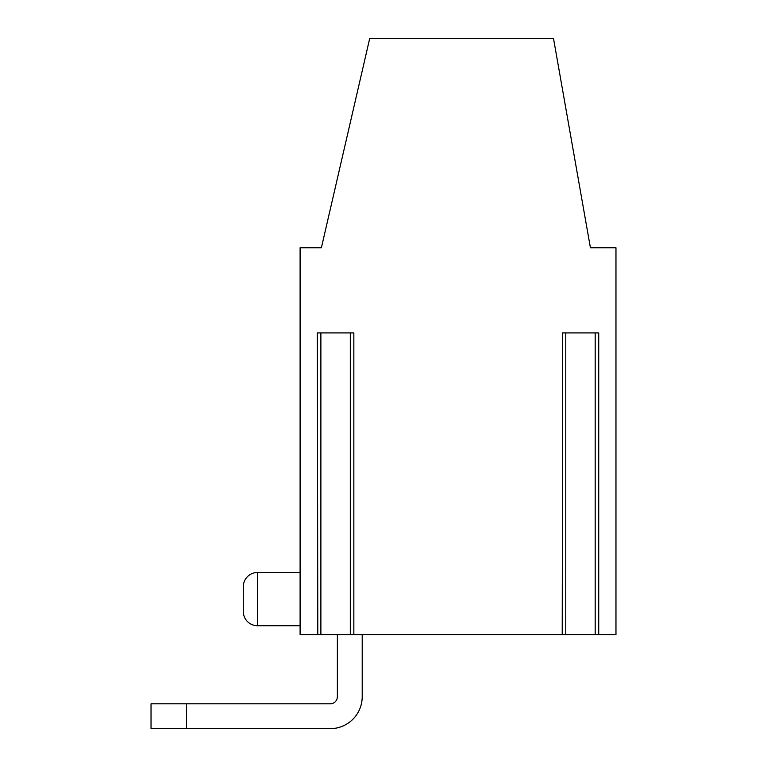 <?xml version="1.0" encoding="UTF-8"?>
<svg xmlns="http://www.w3.org/2000/svg" width="767" height="767" viewBox="0 0 767 767"><rect width="100%" height="100%" fill="white"/><g stroke="black" fill="none" stroke-linecap="round" stroke-linejoin="round"><path stroke-width="1.15" d="M562.221 634.597L300.098 634.597L300.098 247.751L321.392 247.751L369.732 38.35L553.486 38.35L590.408 247.751L615.968 247.751L615.968 634.597L562.221 634.597L562.69 332.926L562.221 634.597M598.73 332.926L598.73 634.597L598.73 332.926L562.221 332.926M353.846 332.926L353.846 634.597L353.846 332.926L317.327 332.926L317.806 634.597L317.327 332.926M300.098 572.489L257.511 572.489L257.511 625.728A14.199 14.199 0 0 1 243.312 611.529L243.312 586.688L243.312 611.529A14.199 14.199 0 0 0 257.511 625.728A14.199 14.199 0 0 1 243.312 611.529L243.312 586.688L243.312 611.529A14.199 14.199 0 0 0 257.511 625.728A14.199 14.199 0 0 1 243.312 611.529L243.312 586.688L243.312 611.529A14.199 14.199 0 0 0 257.511 625.728A14.199 14.199 0 0 1 243.312 611.529L243.312 586.688L243.312 611.529A14.199 14.199 0 0 0 257.511 625.728A14.199 14.199 0 0 1 243.312 611.529L243.312 586.688L243.312 611.529A14.199 14.199 0 0 0 257.511 625.728A14.199 14.199 0 0 1 243.312 611.529L243.312 586.688L243.312 611.529A14.199 14.199 0 0 0 257.511 625.728A14.199 14.199 0 0 1 243.312 611.529L243.312 586.688L243.312 611.529A14.199 14.199 0 0 0 257.511 625.728A14.199 14.199 0 0 1 243.312 611.529L243.312 586.688L243.312 611.529A14.199 14.199 0 0 0 257.511 625.728L300.098 625.728M257.511 572.489A14.199 14.199 0 0 0 243.312 586.688M330.261 728.65L151.032 728.65L151.032 703.809L186.525 703.809L186.525 728.65L330.261 728.65A31.946 31.946 0 0 0 362.206 696.704L362.206 634.597M337.365 634.597L337.365 696.704A7.095 7.095 0 0 1 330.261 703.809L186.525 703.809M337.365 696.704A7.095 7.095 0 0 1 330.261 703.809A7.095 7.095 0 0 0 337.365 696.704A7.095 7.095 0 0 1 330.261 703.809A7.095 7.095 0 0 0 337.365 696.704A7.095 7.095 0 0 1 330.261 703.809A7.095 7.095 0 0 0 337.365 696.704A7.095 7.095 0 0 1 330.261 703.809A7.095 7.095 0 0 0 337.365 696.704A7.095 7.095 0 0 1 330.261 703.809A7.095 7.095 0 0 0 337.365 696.704A7.095 7.095 0 0 1 330.261 703.809A7.095 7.095 0 0 0 337.365 696.704A7.095 7.095 0 0 1 330.261 703.809A7.095 7.095 0 0 0 337.365 696.704A7.095 7.095 0 0 1 330.261 703.809A7.095 7.095 0 0 0 337.365 696.704A7.095 7.095 0 0 1 330.261 703.809A7.095 7.095 0 0 0 337.365 696.704A7.095 7.095 0 0 1 330.261 703.809A7.095 7.095 0 0 0 337.365 696.704A7.095 7.095 0 0 1 330.261 703.809A7.095 7.095 0 0 0 337.365 696.704A7.095 7.095 0 0 1 330.261 703.809M320.884 634.597L320.884 332.926M350.298 634.597L350.298 332.926M565.768 634.597L565.768 332.926M595.182 634.597L595.182 332.926"/></g></svg>
